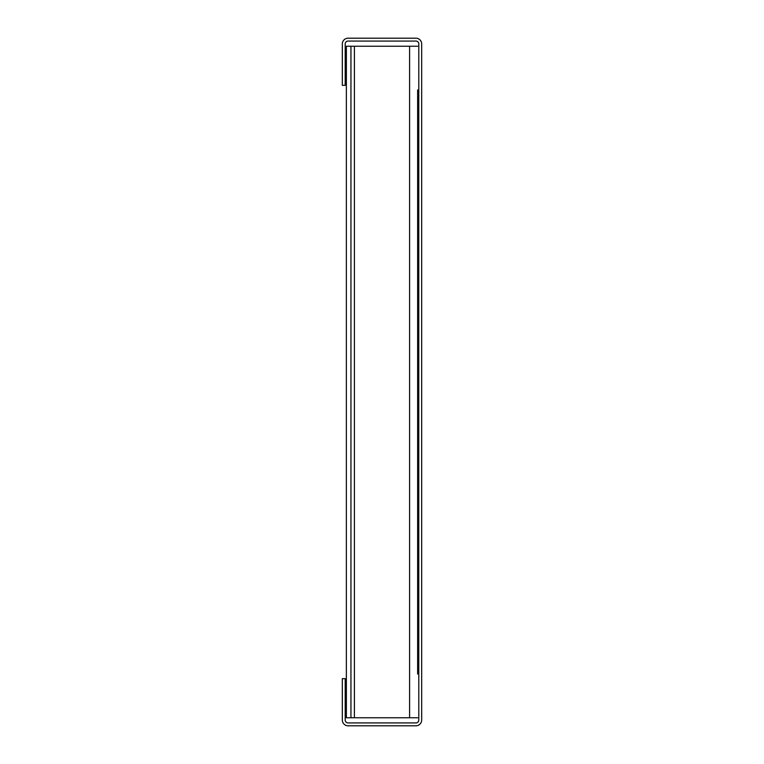 <?xml version="1.0" encoding="UTF-8"?>
<svg xmlns="http://www.w3.org/2000/svg" width="764" height="764" viewBox="0 0 764 764"><rect width="100%" height="100%" fill="white"/><g stroke="black" fill="none" stroke-linecap="round" stroke-linejoin="round"><path stroke-width="1.15" d="M418.796 43.949L418.796 720.051A2.875 2.875 0 0 1 415.922 722.925L348.078 722.925A2.875 2.875 0 0 1 345.204 720.051L345.204 678.661L342.329 678.661L342.329 720.051A5.749 5.749 0 0 0 348.078 725.8L415.922 725.8A5.749 5.749 0 0 0 421.671 720.051L421.671 43.949A5.749 5.749 0 0 0 415.922 38.2L348.078 38.2A5.749 5.749 0 0 0 342.329 43.949L342.329 85.339L345.204 85.339L345.204 43.949A2.875 2.875 0 0 1 348.078 41.075L415.922 41.075A2.875 2.875 0 0 1 418.796 43.949M417.641 169.703L418.166 169.512L417.641 168.061L417.641 139.678L417.641 168.061L417.641 139.678L417.641 168.061L417.641 139.678L417.641 168.061L417.641 139.678L417.641 168.061L417.641 139.678L417.641 168.061L417.641 139.678L418.796 142.839M418.796 253.218L417.641 250.057L417.641 92.263L417.641 131.274L417.641 92.263L417.641 131.274L417.641 92.263L417.641 131.274L418.796 134.426M418.624 142.362A2.875 2.875 0 0 1 418.796 143.345M417.641 206.49L418.166 206.299L417.641 204.857L417.641 176.474L417.641 204.857L417.641 176.474L417.641 204.857L417.641 176.474L417.641 204.857L417.641 176.474L417.641 204.857L417.641 176.474L417.641 204.857L417.641 176.474L418.796 179.626M418.166 169.512L418.796 171.222M418.624 179.148A2.875 2.875 0 0 1 418.796 180.132M417.641 243.286L418.166 243.095L417.641 241.653L417.641 213.261L417.641 241.653L417.641 213.261L417.641 241.653L417.641 213.261L417.641 241.653L417.641 213.261L417.641 241.653L417.641 213.261L417.641 241.653L417.641 213.261L418.796 216.422M418.166 206.299L418.796 208.018M418.624 215.945A2.875 2.875 0 0 1 418.796 216.928M418.166 243.095L418.796 244.814M418.624 252.741A2.875 2.875 0 0 1 418.796 253.724M417.641 353.675L418.166 353.484L417.641 352.042L417.641 323.649L417.641 352.042L417.641 323.649L417.641 352.042L417.641 323.649L417.641 352.042L417.641 323.649L417.641 352.042L417.641 323.649L417.641 352.042L417.641 323.649L418.796 326.811M417.641 447.121L418.166 447.312L417.641 448.754L417.641 468.217L417.641 295.783L417.641 315.245L417.641 295.783L417.641 315.245L417.641 295.783L417.641 315.245L418.796 318.407M418.624 326.333A2.875 2.875 0 0 1 418.796 327.317M418.796 400.393L417.641 403.554L417.641 360.446L417.641 403.554L417.641 360.446L417.641 403.554L417.641 360.446L417.641 403.554L417.641 360.446L417.641 403.554L417.641 360.446L417.641 403.554L417.641 360.446L418.796 363.607M418.166 353.484L418.796 355.203M418.624 363.129A2.875 2.875 0 0 1 418.796 364.113M417.641 631.093L418.166 631.284L417.641 632.726L417.641 671.737L417.641 499.303L417.641 513.943L418.796 510.782M418.166 631.284L418.796 629.574M417.641 594.296L418.166 594.487L417.641 595.939L417.641 624.322L418.796 621.161M418.624 621.638A2.875 2.875 0 0 0 418.796 620.654M418.166 594.487L418.796 592.778M417.641 557.51L418.166 557.701L417.641 559.143L417.641 587.526L418.796 584.374M418.624 584.852A2.875 2.875 0 0 0 418.796 583.868M418.166 557.701L418.796 555.982M417.641 520.714L418.166 520.905L417.641 522.347L417.641 550.739L418.796 547.578M418.624 548.055A2.875 2.875 0 0 0 418.796 547.072M418.166 520.905L418.796 519.186M418.624 511.259A2.875 2.875 0 0 0 418.796 510.276M418.166 447.312L418.796 445.593M417.641 410.325L418.166 410.516L417.641 411.958L417.641 440.351L418.796 437.189M418.624 437.667A2.875 2.875 0 0 0 418.796 436.683M418.166 410.516L418.796 408.797M418.624 400.871A2.875 2.875 0 0 0 418.796 399.887M417.641 632.726L417.641 89.942M417.641 264.697L417.641 293.462M417.641 470.538L417.641 513.943M417.641 674.058L417.641 671.757M417.641 624.322L417.641 595.939M417.641 587.526L417.641 559.143M417.641 550.739L417.641 522.347M417.641 411.958L417.641 440.351L417.641 411.958M417.641 499.284L417.641 496.982M417.641 267.018L417.641 264.716M417.641 46.251L350.953 46.251L350.953 717.749L417.641 717.749M350.953 46.251L346.359 46.251L346.359 717.749L350.953 717.749M417.641 132.907L418.166 132.716M417.641 316.879L418.166 316.688M354.401 46.251L354.401 717.749M409.599 46.251L409.599 717.749"/></g></svg>
